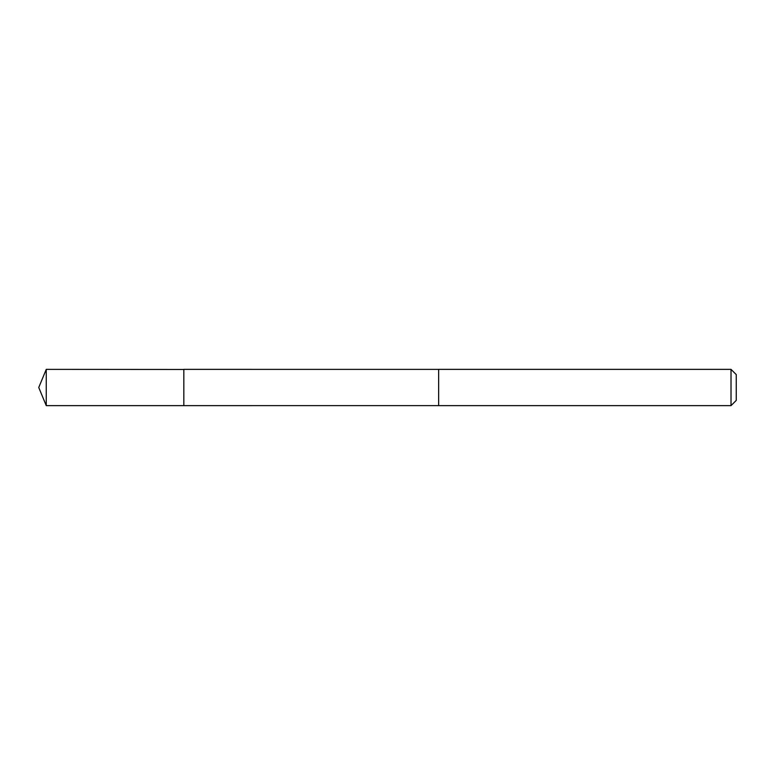 <?xml version="1.0" encoding="UTF-8"?>
<svg xmlns="http://www.w3.org/2000/svg" width="775" height="775" viewBox="0 0 775 775"><rect width="100%" height="100%" fill="white"/><g stroke="black" fill="none" stroke-linecap="round" stroke-linejoin="round"><path stroke-width="1.16" d="M183.83 369.462L46.258 369.365L46.258 405.635L183.83 405.635L183.83 369.365L438.65 369.375L438.65 405.625L183.83 405.635L183.83 369.462M438.65 369.365L438.65 405.635L731.019 405.635L731.019 369.365L438.65 369.365M731.019 369.365L736.25 374.596L736.25 400.404L731.019 405.635M183.83 405.635L46.258 405.635L38.75 387.5L46.258 405.635M38.75 387.5L46.258 369.365"/></g></svg>
